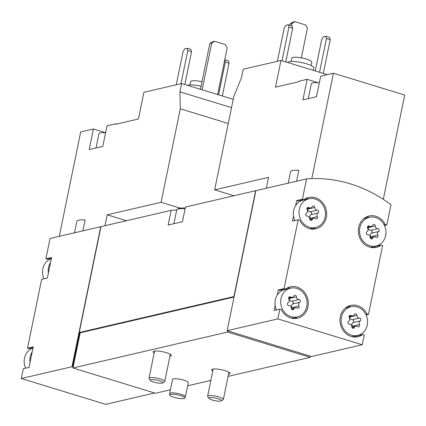 <?xml version="1.0" encoding="UTF-8"?>
<svg xmlns="http://www.w3.org/2000/svg" width="426" height="426" viewBox="0 0 426 426"><rect width="100%" height="100%" fill="white"/><g stroke="black" fill="none" stroke-linecap="round" stroke-linejoin="round"><path stroke-width="0.64" d="M311.795 178.611L333.43 73.224L404.7 95.051L383.293 199.341M318.041 82.676L307.13 79.332L302.913 99.881L316.481 96.729L320.698 76.179L333.43 73.224M307.13 79.332L298.567 81.323L298.461 81.835L275.494 87.17L280.979 60.455L243.262 69.22L241.558 77.511L233.837 96.356L214.645 189.858L268.545 177.338L266.309 188.239M288.194 183.153L290.543 171.705A17.429 3.642 11.6 0 1 298.844 170.299L296.608 181.199M280.979 60.455L327.312 74.646M362.233 344.756L277.832 318.909L227.143 330.683L255.888 190.662L306.576 178.883A144.797 128.902 -103.1 0 1 390.977 204.73L386.803 225.056L385.333 224.603A16.087 14.324 -103.1 0 0 369.097 215.998A16.087 14.324 -103.1 0 0 358.788 234.907A16.087 14.324 -103.1 0 0 376.376 247.341A16.087 14.324 -103.1 0 0 381.116 245.152L382.585 245.605L368.453 314.447L366.983 313.999A16.087 14.324 -103.1 0 0 350.747 305.389A16.087 14.324 -103.1 0 0 340.438 324.303A16.087 14.324 -103.1 0 0 358.026 336.732A16.087 14.324 -103.1 0 0 362.766 334.548L364.235 334.996L362.233 344.756L311.544 356.535L227.399 330.762M104.961 225.716L107.203 214.816L161.103 202.297L180.294 108.795L179.926 91.83L181.625 83.533L143.908 92.298L138.423 119.008L115.462 124.344L115.568 123.833L107.001 125.819L102.783 146.374L89.215 149.521L93.438 128.971L80.706 131.932L59.273 236.329M181.625 83.533L233.224 99.338M74.497 232.793L76.845 221.344A17.429 3.642 11.6 0 1 85.147 219.944L82.91 230.839M115.568 123.833L116.474 124.11M105.589 132.694L93.438 128.971M154.601 392.99L105.701 404.349L21.3 378.501L23.302 368.74L29.016 367.414L33.233 346.865L27.52 348.191L41.652 279.349L47.366 278.024L51.583 257.474L45.87 258.8L50.044 238.475L100.733 226.701A144.797 128.902 -103.1 0 1 100.962 226.685M341.492 317.109A14.75 13.131 -103.1 0 1 351.051 306.693A14.75 13.131 -103.1 0 1 367.43 319.431A14.75 13.131 -103.1 0 1 357.728 335.427A14.75 13.131 -103.1 0 1 341.492 317.109M348.564 321.225A2.625 2.338 76.9 0 0 349.315 317.562A1.502 1.337 76.9 0 1 351.088 315.528A2.625 2.338 76.9 0 0 352.84 315.879A2.625 2.338 76.9 0 0 354.363 314.585A1.502 1.337 76.9 0 1 356.913 315.368A2.625 2.338 76.9 0 0 359.432 318.084A1.502 1.337 76.9 0 1 360.215 320.9A2.625 2.338 76.9 0 0 359.464 324.559A1.502 1.337 76.9 0 1 357.686 326.593A2.625 2.338 76.9 0 0 355.939 326.241A2.625 2.338 76.9 0 0 354.416 327.535A1.502 1.337 76.9 0 1 351.86 326.758A2.625 2.338 76.9 0 0 349.341 324.037A1.502 1.337 76.9 0 1 348.564 321.225M281.006 298.589A14.75 13.131 -103.1 0 1 283.029 293.583A14.75 13.131 -103.1 0 1 290.564 288.173A14.75 13.131 -103.1 0 1 306.688 299.563A14.75 13.131 -103.1 0 1 297.236 316.901A14.75 13.131 -103.1 0 1 281.006 298.589M288.077 302.7A2.625 2.338 76.9 0 0 288.828 299.036A1.502 1.337 76.9 0 1 290.601 297.002A2.625 2.338 76.9 0 0 292.353 297.353A2.625 2.338 76.9 0 0 293.871 296.059A1.502 1.337 76.9 0 1 296.427 296.842A2.625 2.338 76.9 0 0 298.945 299.558A1.502 1.337 76.9 0 1 299.728 302.375A2.625 2.338 76.9 0 0 298.972 306.038A1.502 1.337 76.9 0 1 297.199 308.067A2.625 2.338 76.9 0 0 295.452 307.721A2.625 2.338 76.9 0 0 293.929 309.015A1.502 1.337 76.9 0 1 291.373 308.232A2.625 2.338 76.9 0 0 288.855 305.511A1.502 1.337 76.9 0 1 288.077 302.7M359.842 227.718A14.75 13.131 -103.1 0 1 369.401 217.303A14.75 13.131 -103.1 0 1 385.78 230.04A14.75 13.131 -103.1 0 1 376.073 246.036A14.75 13.131 -103.1 0 1 359.842 227.718M366.914 231.829A2.625 2.338 76.9 0 0 367.665 228.171A1.502 1.337 76.9 0 1 369.438 226.137A2.625 2.338 76.9 0 0 371.19 226.488A2.625 2.338 76.9 0 0 372.707 225.194A1.502 1.337 76.9 0 1 375.263 225.972A2.625 2.338 76.9 0 0 377.782 228.693A1.502 1.337 76.9 0 1 378.565 231.504A2.625 2.338 76.9 0 0 377.814 235.168A1.502 1.337 76.9 0 1 376.036 237.202A2.625 2.338 76.9 0 0 374.289 236.851A2.625 2.338 76.9 0 0 372.766 238.145A1.502 1.337 76.9 0 1 370.21 237.362A2.625 2.338 76.9 0 0 367.691 234.646A1.502 1.337 76.9 0 1 366.914 231.829M299.356 209.198A14.75 13.131 -103.1 0 1 301.379 204.192A14.75 13.131 -103.1 0 1 308.914 198.777A14.75 13.131 -103.1 0 1 325.038 210.172A14.75 13.131 -103.1 0 1 315.586 227.511A14.75 13.131 -103.1 0 1 299.356 209.198M306.427 213.309A2.625 2.338 76.9 0 0 307.178 209.645A1.502 1.337 76.9 0 1 308.951 207.611A2.625 2.338 76.9 0 0 310.703 207.963A2.625 2.338 76.9 0 0 312.221 206.669A1.502 1.337 76.9 0 1 314.777 207.451A2.625 2.338 76.9 0 0 317.295 210.167A1.502 1.337 76.9 0 1 318.078 212.984A2.625 2.338 76.9 0 0 317.322 216.642A1.502 1.337 76.9 0 1 315.549 218.676A2.625 2.338 76.9 0 0 313.802 218.325A2.625 2.338 76.9 0 0 312.279 219.619A1.502 1.337 76.9 0 1 309.723 218.842A2.625 2.338 76.9 0 0 307.205 216.12A1.502 1.337 76.9 0 1 306.427 213.309M25.635 368.197A14.75 13.131 -103.1 0 1 24.474 358.175A14.75 13.131 -103.1 0 1 32.988 348.058M43.984 278.806A14.75 13.131 -103.1 0 1 42.824 268.785A14.75 13.131 -103.1 0 1 51.338 258.662M21.3 378.501L71.989 366.727L100.733 226.701M33.063 347.696L28.995 348.644L27.52 348.191M51.413 258.305L47.345 259.248L45.87 258.8M384.476 225.599L386.803 225.056M377.117 245.738L377.047 246.1M366.126 314.99L368.453 314.447M358.772 335.134L358.697 335.491M277.832 318.909L279.834 309.148L281.309 309.601A16.087 14.324 -103.1 0 0 297.54 318.206A16.087 14.324 -103.1 0 0 307.854 299.297A16.087 14.324 -103.1 0 0 290.26 286.863A16.087 14.324 -103.1 0 0 285.526 289.052L284.051 288.599L298.184 219.757L299.659 220.21A16.087 14.324 -103.1 0 0 315.89 228.815A16.087 14.324 -103.1 0 0 326.204 209.906A16.087 14.324 -103.1 0 0 308.61 197.472A16.087 14.324 -103.1 0 0 303.876 199.661L302.401 199.208L306.576 178.883M276.453 309.936A14.75 13.131 -103.1 0 1 275.148 305.49L274.126 310.474L279.834 309.148M275.148 305.49A14.75 13.131 -103.1 0 1 277.321 294.914L278.343 289.925L284.051 288.599M294.803 220.54A14.75 13.131 -103.1 0 1 293.498 216.099L292.476 221.083L298.184 219.757M293.498 216.099A14.75 13.131 -103.1 0 1 295.671 205.518L296.693 200.534L302.401 199.208M170.395 389.795L155.479 393.262L72.953 367.984L80.179 332.797L79.236 332.509L100.967 226.648L171.172 210.337L168.158 225.008L182.435 221.696L185.448 207.02L255.648 190.715A144.797 128.902 -103.1 0 1 255.877 190.699M176.678 210.055A144.797 128.902 76.9 0 0 171.172 210.337M79.236 332.509L233.917 296.576L255.648 190.715M310.368 356.301L310.16 357.329L227.633 332.056L227.846 331.029M187.642 385.791L210.849 380.397M228.096 376.392L310.16 357.329M169.628 393.539L172.525 379.412A8.046 1.683 11.6 0 1 183.973 380.2A8.046 1.683 11.6 0 1 188.287 382.649L185.385 396.776A8.046 1.683 -168.4 0 0 181.077 394.327A8.046 1.683 -168.4 0 0 169.628 393.539A8.046 1.683 -168.4 0 0 169.617 393.635L169.708 394.987A7.684 1.608 -168.4 0 0 176.918 398.017A7.684 1.608 -168.4 0 0 184.74 398.076A7.684 1.608 -168.4 0 0 180.651 395.647A7.684 1.608 -168.4 0 0 169.708 394.987M212.776 371.003A9.383 1.96 11.6 0 1 211.669 369.747A9.383 1.96 11.6 0 1 221.254 369.709A9.383 1.96 11.6 0 1 230.056 373.522A9.383 1.96 11.6 0 1 228.538 374.241M154.164 353.053A9.383 1.96 11.6 0 1 153.056 351.796A9.383 1.96 11.6 0 1 162.641 351.764A9.383 1.96 11.6 0 1 171.444 355.572A9.383 1.96 11.6 0 1 169.926 356.29M72.953 367.984L227.633 332.056M80.179 332.797L234.05 297.05M73.165 366.956L72.697 366.813L79.71 332.653M72.697 366.813L71.989 366.727M72.457 366.871L79.492 332.584M365.78 314.276L366.983 313.999M362.766 334.548L357.052 335.874A16.087 14.324 -103.1 0 1 355.098 337.062M347.967 306.385A16.087 14.324 -103.1 0 1 350.917 306.725M287.481 287.859A16.087 14.324 -103.1 0 1 290.431 288.2M297.103 316.933A16.087 14.324 -103.1 0 1 294.611 318.541M278.343 289.925L279.813 290.378L285.526 289.052M277.321 294.914A14.75 13.131 -103.1 0 1 284.856 289.499L290.564 288.173M305.831 198.468A16.087 14.324 -103.1 0 1 308.781 198.809M315.453 227.543A16.087 14.324 -103.1 0 1 312.961 229.145M296.693 200.534L298.163 200.987L303.876 199.661M295.671 205.518A14.75 13.131 -103.1 0 1 303.2 200.108L308.914 198.777M381.116 245.152L375.402 246.484A16.087 14.324 -103.1 0 1 373.448 247.671M366.317 216.994A16.087 14.324 -103.1 0 1 369.267 217.335M384.13 224.885L385.333 224.603M30.038 362.43A14.75 13.131 -103.1 0 1 30.187 356.85A14.75 13.131 -103.1 0 1 32.211 351.849M48.388 273.034A14.75 13.131 -103.1 0 1 48.537 267.459A14.75 13.131 -103.1 0 1 50.561 262.459M310.416 219.113A1.502 1.337 76.9 0 0 310.187 218.304A2.625 2.338 76.9 0 1 310.937 214.64A1.502 1.337 76.9 0 0 310.155 211.823A2.625 2.338 76.9 0 1 307.636 209.107A1.502 1.337 76.9 0 0 307.577 208.687M370.902 237.639A1.502 1.337 76.9 0 0 370.673 236.829A2.625 2.338 76.9 0 1 371.424 233.166A1.502 1.337 76.9 0 0 370.647 230.349A2.625 2.338 76.9 0 1 368.128 227.633A1.502 1.337 76.9 0 0 368.069 227.212M292.066 308.504A1.502 1.337 76.9 0 0 291.837 307.694A2.625 2.338 76.9 0 1 292.587 304.031A1.502 1.337 76.9 0 0 291.81 301.219A2.625 2.338 76.9 0 1 289.291 298.498A1.502 1.337 76.9 0 0 289.233 298.078M352.552 327.03A1.502 1.337 76.9 0 0 352.323 326.22A2.625 2.338 76.9 0 1 353.074 322.557A1.502 1.337 76.9 0 0 352.297 319.74A2.625 2.338 76.9 0 1 349.778 317.024A1.502 1.337 76.9 0 0 349.719 316.603M107.203 214.816L126.474 220.721M161.103 202.297L180.065 208.106M180.294 108.795L228.267 123.487M179.926 91.83L231.526 107.629M181.002 83.682L187.802 50.55L187.142 48.26L184.762 48.814L183.042 51.658L176.242 84.785M184.82 84.513L191.551 51.7L190.891 49.411L187.142 48.26M187.802 50.55L191.551 51.7M222.329 95.999L229.066 63.186L228.4 60.897L224.763 59.778M218.581 94.849L225.311 62.042L229.066 63.186M225.311 62.042L224.72 59.986M202.148 89.817L211.727 43.148L214.603 41.295L225.386 44.597L227.202 47.888L217.622 94.556M200.444 89.295L209.826 43.59L211.727 43.148M209.826 43.59L212.696 41.737L214.603 41.295M201.999 81.728A10.192 2.13 -168.4 0 0 190.694 81.574L190.007 84.928M201.077 86.206A13.408 2.801 -168.4 0 0 187.419 85.306M96.02 147.944L98.923 133.785A13.408 2.801 11.6 0 1 100.334 132.896A13.408 2.801 11.6 0 1 105.584 132.731M214.645 189.858L233.917 195.763M282.017 60.774L288.94 27.056L288.274 24.767L285.899 25.32L284.179 28.164L277.379 61.291M285.771 61.924L292.689 28.207L292.028 25.917L288.274 24.767M288.94 27.056L292.689 28.207M319.532 72.26L326.449 38.548L325.789 36.253L323.409 36.806L321.694 39.65L315.267 70.956M323.281 73.41L330.203 39.693L329.538 37.403L325.789 36.253M326.449 38.548L330.203 39.693M291.49 25.752L291.954 23.499L294.824 21.651L305.607 24.953L307.428 28.238L301.347 57.872M289.786 25.23L290.047 23.941L291.954 23.499M290.047 23.941L292.923 22.093L294.824 21.651M311.108 65.535L311.795 62.18A10.192 2.13 -168.4 0 0 306.337 59.081A10.192 2.13 -168.4 0 0 291.831 58.08L291.144 61.435M313.398 70.381L313.893 67.963A13.408 2.801 -168.4 0 0 306.709 63.884A13.408 2.801 -168.4 0 0 287.646 62.494M184.74 398.076L185.353 396.867A8.046 1.683 -168.4 0 0 185.385 396.776M308.28 98.635L311.31 83.879A14.75 3.083 11.6 0 1 312.86 82.894A14.75 3.083 11.6 0 1 319.346 82.772M159.393 380.764A6.401 1.337 -168.4 0 0 152.822 379.598A6.401 1.337 -168.4 0 0 150.373 380.45A6.401 1.337 -168.4 0 0 156.283 382.734A6.401 1.337 -168.4 0 0 162.62 382.963A6.401 1.337 -168.4 0 0 159.393 380.764M162.62 382.963L164.505 381.781A8.046 1.683 -168.4 0 0 164.761 381.467A8.046 1.683 -168.4 0 0 160.448 379.023A8.046 1.683 -168.4 0 0 148.999 378.235A8.046 1.683 -168.4 0 0 149.105 378.623L150.373 380.45M185.23 208.096A13.675 2.86 -168.4 0 0 178.393 208.602L177.163 209.374A14.75 3.083 -168.4 0 0 176.699 209.949L173.877 223.682M185.07 208.873A14.75 3.083 -168.4 0 0 177.163 209.374M218.005 398.715A6.401 1.337 -168.4 0 0 211.434 397.549A6.401 1.337 -168.4 0 0 208.985 398.395A6.401 1.337 -168.4 0 0 214.896 400.685A6.401 1.337 -168.4 0 0 221.232 400.914A6.401 1.337 -168.4 0 0 218.005 398.715M221.232 400.914L223.117 399.732A8.046 1.683 -168.4 0 0 223.368 399.418A8.046 1.683 -168.4 0 0 219.06 396.973A8.046 1.683 -168.4 0 0 207.611 396.18A8.046 1.683 -168.4 0 0 207.718 396.574L208.985 398.395M307.146 208.032L308.951 207.611M307.636 209.107L314.777 207.451M310.155 211.823L317.295 210.167M310.937 214.64L318.078 212.984M310.187 218.304L317.322 216.642M310.304 220.082L312.279 219.619M367.633 226.557L369.438 226.137M368.128 227.633L375.263 225.972M370.647 230.349L377.782 228.693M371.424 233.166L378.565 231.504M370.673 236.829L377.814 235.168M370.79 238.603L372.766 238.145M288.796 297.423L290.601 297.002M289.291 298.498L296.427 296.842M291.81 301.219L298.945 299.558M292.587 304.031L299.728 302.375M291.837 307.694L298.972 306.038M291.954 309.473L293.929 309.015M349.283 315.948L351.088 315.528M349.778 317.024L356.913 315.368M352.297 319.74L359.432 318.084M353.074 322.557L360.215 320.9M352.323 326.22L359.464 324.559M352.44 327.999L354.416 327.535M291.661 318.195L297.236 316.901M352.148 336.721L357.728 335.427M345.475 307.993L351.051 306.693M310.011 228.805L315.586 227.511M370.498 247.33L376.073 246.036M363.825 218.597L369.401 217.303M306.949 208.836L310.703 207.963M309.782 219.262L313.802 218.325M367.436 227.356L371.19 226.488M370.269 237.783L374.289 236.851M288.599 298.227L292.353 297.353M291.432 308.653L295.452 307.721M349.086 316.747L352.84 315.879M351.919 327.179L355.939 326.241M154.574 351.077L148.999 378.235M170.331 354.31L164.761 381.467M213.186 369.028L207.611 396.18M228.943 372.26L223.368 399.418"/></g></svg>

